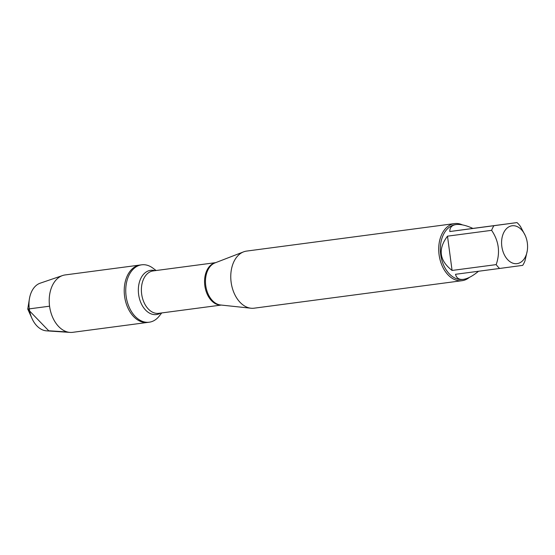 <?xml version="1.0" encoding="UTF-8"?>
<svg xmlns="http://www.w3.org/2000/svg" width="555" height="555" viewBox="0 0 555 555"><rect width="100%" height="100%" fill="white"/><g stroke="black" fill="none" stroke-linecap="round" stroke-linejoin="round"><path stroke-width="0.83" d="M161.727 312.937L159.236 316.093A28.943 19.515 -97.5 0 1 149.281 322.198A28.943 19.515 -97.5 0 1 149.246 322.205A28.943 19.515 -97.5 0 1 126.103 296.072A28.943 19.515 -97.5 0 1 141.657 264.818A28.943 19.515 -97.5 0 1 152.896 268.12L156.115 270.521M141.657 264.818L65.115 274.94A28.943 19.515 82.5 0 0 65.088 274.947A28.943 19.515 82.5 0 0 62.562 275.544A28.943 19.515 82.5 0 0 49.568 306.193A28.943 19.515 82.5 0 0 70.083 332.41A28.943 19.515 82.5 0 0 72.705 332.327L147.727 322.406A28.943 19.515 -97.5 0 1 124.584 296.294A28.943 19.515 -97.5 0 1 140.103 265.026A28.943 19.515 -97.5 0 1 140.137 265.019A28.943 19.515 82.5 0 0 124.584 296.273A28.943 19.515 82.5 0 0 147.727 322.406A28.943 19.515 82.5 0 0 147.755 322.399M524.524 258.387A19.092 12.869 82.5 0 0 527.25 250.874A19.092 12.869 82.5 0 0 525.21 235.445A19.092 12.869 82.5 0 0 512.05 225.781A19.092 12.869 82.5 0 0 503.378 252.594A19.092 12.869 82.5 0 0 524.524 258.387M525.21 235.445L520.444 226.447A27.646 18.641 82.5 0 0 517.017 222.59L493.908 225.705A27.646 18.641 82.5 0 0 491.612 230.332C498.855 241.016 500.381 252.442 496.184 264.617A27.646 18.641 82.5 0 0 499.611 268.467L522.72 265.352A27.646 18.641 82.5 0 0 525.016 260.725L527.25 250.874M499.611 268.467L455.495 274.302C456.501 278.166 459.124 279.852 463.376 279.359L462.787 279.436A27.646 18.641 -97.5 0 1 440.684 254.495A27.646 18.641 -97.5 0 1 455.509 224.629A27.646 18.641 -97.5 0 1 455.537 224.622L456.099 224.546C451.846 225.191 449.744 227.522 449.793 231.539L493.908 225.705M517.017 222.59L472.902 228.424C466.089 225.33 460.497 224.04 456.127 224.546M463.376 279.359C467.712 278.714 472.763 276.015 478.521 271.256M491.612 230.332L447.496 236.166C437.791 249.091 439.317 260.517 452.075 270.445L496.184 264.617M454.545 223.589L246.593 251.089A28.798 19.418 82.5 0 0 246.566 251.096A28.798 19.418 82.5 0 0 243.548 251.873A28.798 19.418 82.5 0 0 231.123 282.183A28.798 19.418 82.5 0 0 250.999 308.226A28.798 19.418 82.5 0 0 254.148 308.185L462.093 280.691A28.798 19.418 -97.5 0 1 439.074 254.71A28.798 19.418 -97.5 0 1 454.51 223.596A28.798 19.418 -97.5 0 1 454.545 223.589A28.798 19.418 -97.5 0 1 462.364 224.865M469.336 277.41A28.798 19.418 -97.5 0 1 462.128 280.684A28.798 19.418 -97.5 0 1 462.093 280.691M452.075 270.445L447.496 236.166M449.793 231.539L472.902 228.424M62.562 275.544L40.189 283.182A24.253 16.359 82.5 0 0 29.408 298.881A24.253 16.359 82.5 0 0 31.996 318.487A24.253 16.359 82.5 0 0 46.488 330.842L70.083 332.41M49.568 306.193L27.75 309.073L48.715 330.773L67.453 331.98M243.548 251.873L215.021 262.897A21.513 14.506 82.5 0 0 205.738 285.541A21.513 14.506 82.5 0 0 220.585 304.993L250.999 308.226M221.133 305.049A21.395 14.423 -97.5 0 1 204.823 285.659A21.395 14.423 -97.5 0 1 215.534 262.702M215.659 262.647L153.145 270.916A21.395 14.423 82.5 0 0 141.65 294.011A21.395 14.423 82.5 0 0 158.758 313.332A21.395 14.423 82.5 0 0 158.779 313.325L221.272 305.063M160.568 313.089A22.311 15.04 -97.5 0 1 156.482 314.56A22.311 15.04 -97.5 0 1 138.355 291.243A22.311 15.04 -97.5 0 1 154.956 270.673M147.727 322.406L149.246 322.205M29.408 298.881L27.75 309.073L31.996 318.487"/></g></svg>
